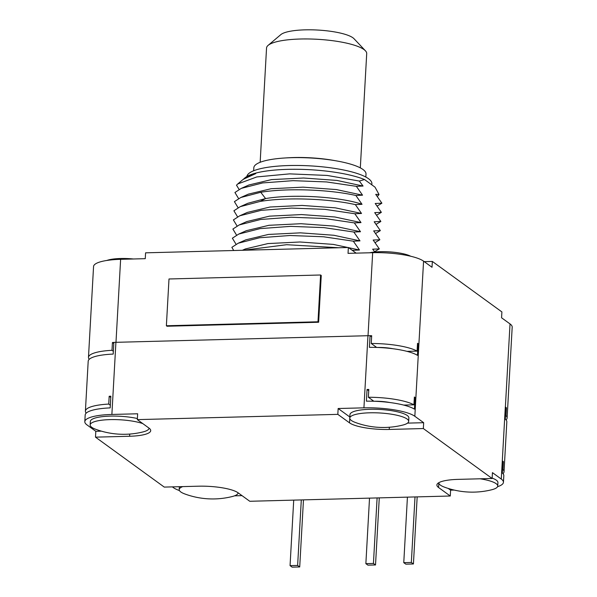 <?xml version="1.0" encoding="UTF-8"?>
<svg xmlns="http://www.w3.org/2000/svg" width="597" height="597" viewBox="0 0 597 597"><rect width="100%" height="100%" fill="white"/><g stroke="black" fill="none" stroke-linecap="round" stroke-linejoin="round"><path stroke-width="0.9" d="M424.258 261.65L432.347 261.434L501.898 311.933L501.57 317.783L510.025 323.917A40.126 9.239 3.2 0 1 512.189 327.156L507.107 417.997A40.126 9.239 -176.8 0 0 506.01 415.669L505.51 415.676M113.848 342.439A40.126 9.239 -176.8 0 0 112.437 342.506L111.997 350.305A40.126 9.239 -176.8 0 0 88.475 357.364L93.557 266.523A40.126 9.239 3.2 0 1 120.624 259.322L145.258 258.673L145.586 252.829L348.357 247.501L356.125 253.135M88.475 357.364A40.126 9.239 -176.8 0 0 89.222 359.304M376.67 347.439L371.252 343.499L371.685 335.701A40.126 9.239 -176.8 0 0 370.133 335.715L370.065 335.663A40.126 9.239 3.2 0 0 367.961 335.708L115.915 342.32L111.878 414.452A40.126 9.239 -176.8 0 0 84.811 421.654A40.126 9.239 -176.8 0 0 86.975 424.892L95.819 431.31L101.438 431.161M84.811 421.654L85.184 415.027A40.126 9.239 -176.8 0 1 110.184 407.893L110.841 396.199A40.126 9.239 -176.8 0 0 109.176 396.274L108.744 404.072A40.126 9.239 -176.8 0 0 85.401 411.124L88.192 361.222A40.126 9.239 3.2 0 1 113.191 354.088L113.848 342.394A40.126 9.239 3.2 0 1 115.915 342.32M348.357 247.501L348.036 253.352L372.67 252.703A40.126 9.239 3.2 0 1 423.572 261.15L432.019 267.284L432.347 261.434M166.376 325.761L167.026 326.238L318.634 322.253L321.253 275.463L320.596 274.993L168.996 278.978L166.376 325.761L317.985 321.783L320.596 274.993M423.572 261.15L414.833 416.281L423.669 422.698L423.34 428.549L492.115 478.481L492.443 472.63L501.279 479.055L505.316 406.923L505.98 407.438L505.316 419.139A40.126 9.239 3.2 0 1 506.823 421.855L504.032 471.757A40.126 9.239 -176.8 0 0 502.98 469.473L502.502 469.488M497.555 486.689A40.126 9.239 -176.8 0 0 503.443 482.286A40.126 9.239 -176.8 0 0 501.279 479.055M503.443 482.286L503.816 475.66A40.126 9.239 -176.8 0 0 502.308 472.943L502.965 461.25A40.126 9.239 -176.8 0 1 503.413 461.675L502.98 469.473M503.017 473.66A40.126 9.239 -176.8 0 0 504.032 471.757M242.016 495.637L234.517 495.838M454.22 490.07L450.608 490.159L450.28 496.01L249.777 501.279L238.076 492.779A29.492 6.791 3.2 0 1 238.091 492.868A29.492 6.791 3.2 0 1 232.009 496.592A80.259 80.259 0 0 1 184.831 493.958A29.492 6.791 3.2 0 1 180.787 491.95A29.492 6.791 -176.8 0 1 179.197 489.57L179.354 486.689M172.354 486.876L173.428 487.659A40.126 9.239 -176.8 0 0 179.458 490.585M238.091 492.868L238.099 492.794A31.298 7.209 3.2 0 0 198.376 486.197L164.265 487.092L95.49 437.153L95.819 431.31M85.401 411.124A40.126 9.239 -176.8 0 0 86.199 413.124M111.878 414.452L137.653 413.781L137.325 419.624L337.827 414.363L338.156 408.512L363.931 407.841L367.961 335.708M370.065 335.663L369.409 347.364A40.126 9.239 3.2 0 1 417.437 355.327L418.087 343.633A40.126 9.239 -176.8 0 0 417.519 343.305L417.087 351.103L407.042 351.364M414.833 416.281A40.126 9.239 -176.8 0 0 363.931 407.841M368.737 390.692L367.058 389.468A40.126 9.239 -176.8 0 1 368.812 389.46L368.371 397.259A40.126 9.239 3.2 0 1 413.93 404.818L403.691 405.087M367.058 389.468L366.401 401.169A40.126 9.239 -176.8 0 1 414.43 409.132L415.079 397.438A40.126 9.239 -176.8 0 0 414.363 397.02L413.93 404.818M338.156 408.512L349.835 416.997M407.52 423.124L423.669 422.698M407.273 415.505A29.492 6.791 3.2 0 1 408.87 417.878L408.669 421.392A29.492 6.791 3.2 0 1 402.587 425.124A80.259 80.259 0 0 1 355.409 422.482A29.492 6.791 3.2 0 1 351.364 420.475A29.492 6.791 -176.8 0 1 349.775 418.094L349.969 414.587A29.492 6.791 3.2 0 1 374.759 409.273A29.492 6.791 3.2 0 1 407.273 415.505M423.34 428.549L389.229 429.444A31.298 7.209 3.2 0 1 349.529 422.855L349.782 418.348M95.49 437.153L129.601 436.258L129.728 434.064M137.325 419.624L149.026 428.124A31.298 7.209 3.2 0 1 150.713 430.646A31.298 7.209 3.2 0 1 129.601 436.258M337.827 414.363L349.529 422.855M492.115 478.481L458.003 479.376A31.298 7.209 3.2 0 0 436.892 484.995A31.298 7.209 3.2 0 0 438.579 487.518L438.832 483.01M450.28 496.01L438.579 487.518M182.764 486.6A29.492 6.791 -176.8 0 0 179.197 489.57M142.802 423.601A29.492 6.791 -176.8 0 0 110.184 419.616A29.492 6.791 -176.8 0 0 90.147 424.915L90.341 421.4A29.492 6.791 3.2 0 1 106.751 416.266A29.492 6.791 3.2 0 1 137.385 418.527M149.041 428.139A29.492 6.791 3.2 0 1 149.041 428.206A29.492 6.791 3.2 0 1 142.959 431.937A80.259 80.259 0 0 1 95.781 429.303A29.492 6.791 3.2 0 1 91.737 427.295A29.492 6.791 -176.8 0 1 90.147 424.915M448.22 488.428L450.608 490.159M492.137 478.1A29.492 6.791 3.2 0 1 496.323 480.16A29.492 6.791 3.2 0 1 497.92 482.54L497.719 486.048A29.492 6.791 3.2 0 1 491.637 489.779A80.259 80.259 0 0 1 444.459 487.145A29.492 6.791 3.2 0 1 440.414 485.13A29.492 6.791 -176.8 0 1 438.825 482.757L438.825 482.682A29.492 6.791 -176.8 0 0 438.825 482.757M480.078 478.794A29.492 6.791 -176.8 0 1 496.129 483.667A29.492 6.791 3.2 0 1 497.719 486.048M349.775 418.094A29.492 6.791 -176.8 0 1 374.565 412.781A29.492 6.791 -176.8 0 1 407.079 419.012A29.492 6.791 3.2 0 1 408.669 421.392M370.133 335.715L371.625 336.798M375.237 347.394L375.289 346.432M371.252 343.499A40.126 9.239 3.2 0 1 417.087 351.103M418.863 344.148L417.504 343.648M372.289 400.102L372.229 401.199M389.953 402.542A18.858 4.343 -176.8 0 0 374.229 401.259M392.96 348.738A18.858 4.343 -176.8 0 0 377.237 347.454M415.079 397.438L414.34 397.46M373.871 401.251L368.371 397.259M410.669 256.232A24.88 5.724 -176.8 0 0 369.55 252.785M113.348 351.29L111.997 350.305M113.788 343.491L112.437 342.506M110.773 397.43L109.176 396.274M110.333 405.229L108.744 404.072M505.95 407.878L506.443 407.87A40.126 9.239 -176.8 0 0 505.98 407.438M506.443 407.87L506.01 415.669M506.077 419.915A40.126 9.239 -176.8 0 0 507.107 417.997M503.413 461.675L502.935 461.69M407.423 497.137L403.766 562.658L411.34 562.456L415.005 496.935M411.34 562.456L413.422 563.964L417.176 496.883M403.766 562.658L405.841 564.165L413.422 563.964M369.521 498.129L365.864 563.65L373.438 563.449L377.103 497.935M373.438 563.449L375.52 564.963L379.274 497.876M365.864 563.65L367.939 565.158L375.52 564.963M293.717 500.122L290.06 565.643L297.634 565.441L301.298 499.92M297.634 565.441L299.716 566.949L303.47 499.868M290.06 565.643L292.134 567.15L299.716 566.949M318.634 322.253L317.985 321.783M133.444 258.986A24.88 5.724 -176.8 0 0 106.848 260.456M233.711 250.509L231.86 247.33L238.233 243.21L245.867 239.815L268.449 234.434L300.507 232.845L333.85 235.263L359.984 240.882L353.312 241.173L359.476 250.016L352.805 250.315L353.252 251.053M236.046 244.27L232.367 238.196L238.74 234.069L260.128 228.614L290.545 226.367L323.97 227.629L353.827 232.032L359.984 240.882M236.554 235.136L232.882 229.054L239.248 224.927L246.889 221.539L269.471 216.159L301.53 214.569L334.872 216.987L361.006 222.599L354.334 222.897L360.498 231.74L353.827 232.032M237.069 225.994L233.39 219.912L239.763 215.786L247.397 212.398L269.986 207.017L302.037 205.428L335.38 207.846L361.521 213.465L354.842 213.756L361.006 222.599M237.576 216.853L233.905 210.778L240.248 206.659L260.24 201.413C286.918 197.025 329.007 198.659 355.357 204.614L361.521 213.465M238.091 207.719L234.412 201.637L240.785 197.51L248.419 194.122L271.008 188.742L303.06 187.152L336.402 189.57L362.543 195.182L355.864 195.48L362.028 204.323L355.357 204.614M238.599 198.577L234.927 192.495L241.292 188.368L248.934 184.98M239.113 189.436L236.494 185.197L237.718 183.98L256.814 176.936L289.627 173.869L327.193 175.443L359.342 181.055L363.051 186.048L356.379 186.339L362.543 195.182M243.345 179.249L255.762 173.608L249.158 175.966M255.762 173.608L248.822 176.115L242.748 179.727L237.718 183.98M243.807 178.831L245.098 177.742A66.215 15.246 3.2 0 1 298.41 169.302A66.215 15.246 3.2 0 1 364.528 179.54L359.342 181.055M364.528 179.54L375.013 187.152L379.043 194.51L377.379 196.443M374.849 252.009L372.655 249.188L379.326 248.897L373.162 240.046L379.841 239.755L373.677 230.905L380.349 230.614L374.185 221.771L380.864 221.472L374.7 212.629L381.371 212.338L375.207 203.487L381.886 203.196L375.722 194.353L379.043 194.51M376.991 214.965L381.371 212.338M377.498 205.823L381.886 203.196M380.864 221.472L376.476 224.099M375.968 233.24L380.349 230.614M375.453 242.382L379.841 239.755M374.603 251.673L379.326 248.897M352.805 250.315L351.991 250.136M338.648 247.755L286.642 244.703L243.419 250.255M359.476 250.016L333.335 244.404L299.993 241.986L267.941 243.576L245.352 248.956L242.36 250.285M353.312 241.173L323.462 236.77L290.03 235.502L259.62 237.755L238.233 243.21M360.498 231.74L334.357 226.129L301.015 223.711L268.963 225.3L246.374 230.673L238.74 234.069M354.334 222.897L324.484 218.495L291.052 217.226L260.643 219.48L239.248 224.927M354.842 213.756L324.992 209.353L291.567 208.084L261.15 210.338L239.763 215.786M362.028 204.323C341.126 196.92 293.896 193.741 265.59 198.577L247.882 203.271L240.24 206.666M355.864 195.48C329.514 189.525 287.433 187.891 260.747 192.279L240.785 197.51M356.379 186.339L326.529 181.936L293.097 180.667L262.687 182.921L241.292 188.368M363.051 186.048L336.917 180.428L303.575 178.01L271.516 179.6L248.927 184.98M371.834 184.839L371.894 183.749A62.603 14.41 -176.8 0 0 368.513 178.704A62.603 14.41 -176.8 0 0 300.119 165.496A62.603 14.41 -176.8 0 0 246.912 176.473M253.65 170.772L253.822 167.764A56.178 12.933 3.2 0 1 310.634 157.989A56.178 12.933 3.2 0 1 366.006 174.033L365.834 177.048M286.105 157.914A50.163 11.544 -176.8 0 1 293.746 157.541A50.163 11.544 3.2 0 1 335.014 160.645M365.439 50.805L354.006 38.715A37.723 8.686 3.2 0 0 305.082 29.85A37.723 8.686 -176.8 0 0 280.821 34.626L268.12 45.365A50.163 11.544 -176.8 0 1 300.373 39.014A50.163 11.544 3.2 0 1 365.439 50.805A50.163 11.544 3.2 0 1 366.707 53.611L360.319 167.884M268.12 45.365A50.163 11.544 -176.8 0 0 266.546 48.006L260.158 162.287M120.624 259.322L115.982 342.32M372.67 252.703L368.028 335.701M510.025 323.917L505.375 406.967M389.229 429.444L389.356 427.251M260.747 192.279L265.59 198.577L260.24 201.413M377.229 214.86L376.647 215.114M377.737 205.719L377.162 205.972M376.714 223.994L376.14 224.256M376.207 233.136L375.625 233.39M375.692 242.278L375.117 242.531M249.434 175.846L248.845 176.108"/></g></svg>
